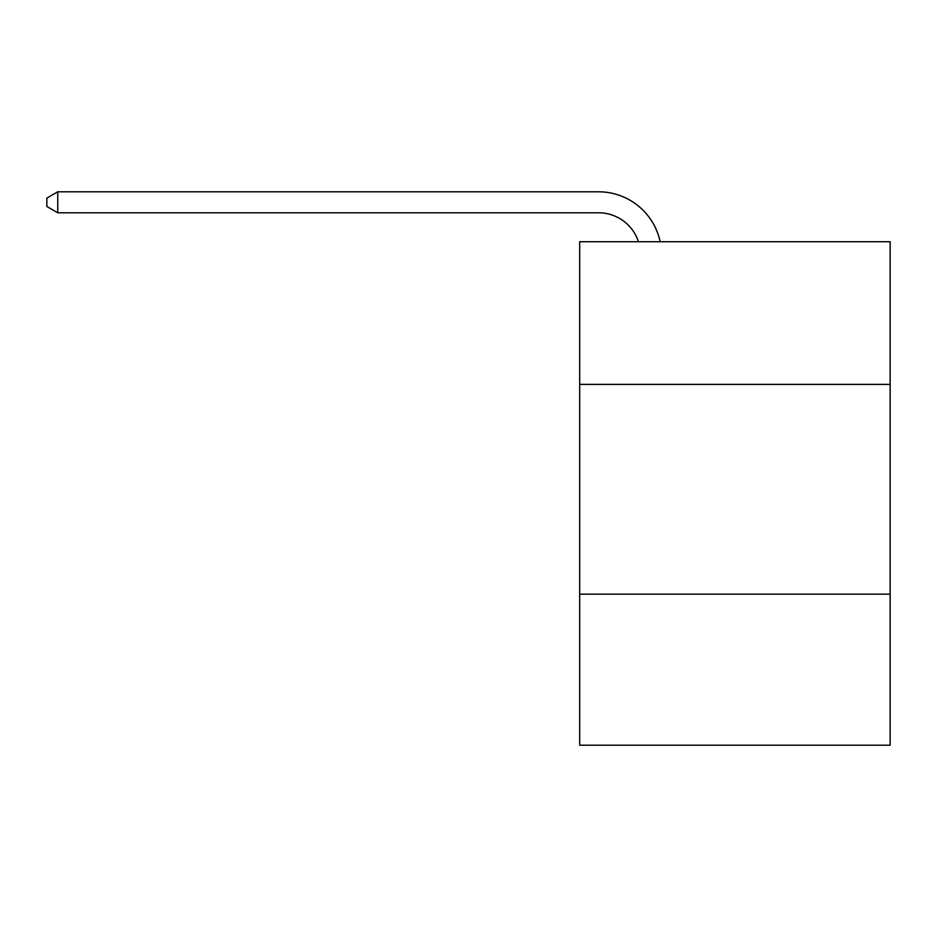 <?xml version="1.0" encoding="UTF-8"?>
<svg xmlns="http://www.w3.org/2000/svg" width="937" height="937" viewBox="0 0 937 937"><rect width="100%" height="100%" fill="white"/><g stroke="black" fill="none" stroke-linecap="round" stroke-linejoin="round"><path stroke-width="1.41" d="M890.15 384.381L890.15 241.734L579.687 241.734L579.687 384.381L890.15 384.381L890.15 745.196L579.687 745.196L579.687 384.381M890.15 594.152L579.687 594.152M598.556 191.804L57.754 191.804L598.556 191.804A62.931 62.931 174.5 0 1 660.14 241.734M638.448 241.734A41.954 41.954 -5.5 0 0 598.556 212.781L57.754 212.781L46.85 206.491L46.85 198.094L57.754 191.804L57.754 212.781"/></g></svg>
